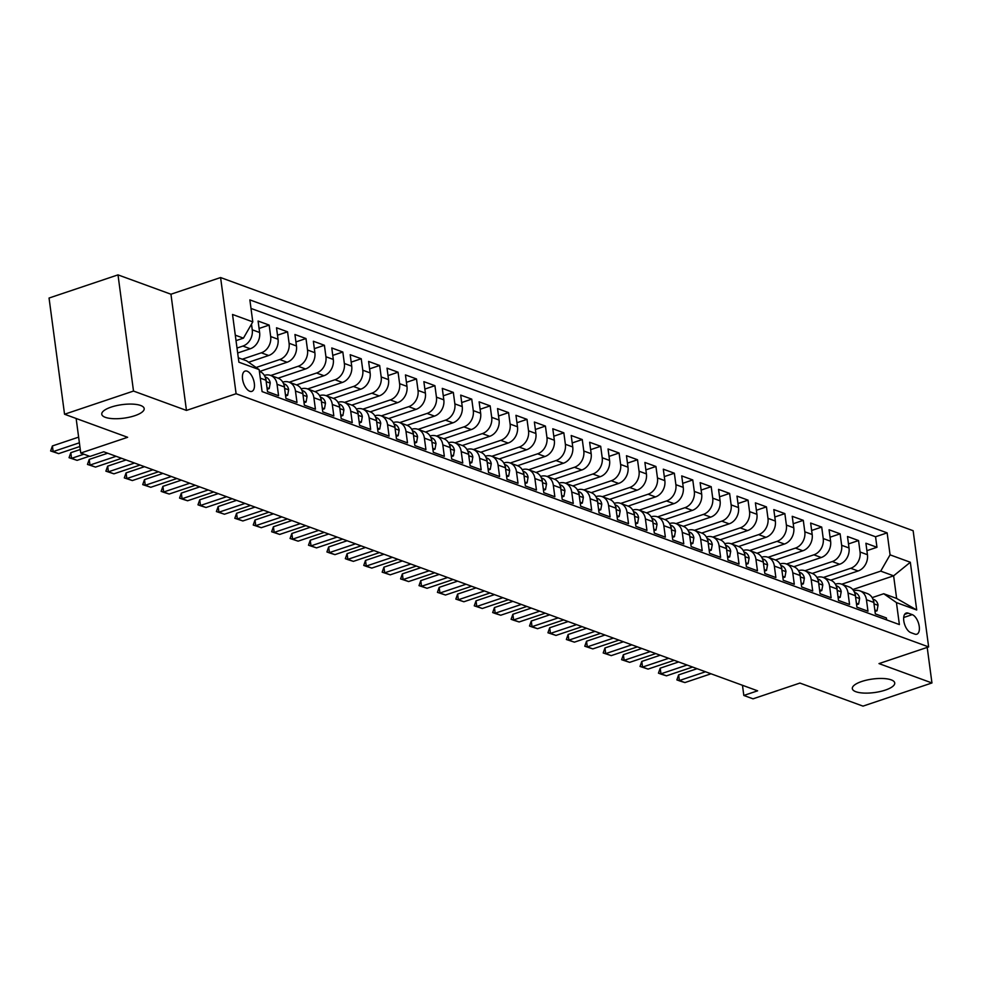 <?xml version="1.0" encoding="UTF-8"?>
<svg xmlns="http://www.w3.org/2000/svg" width="981" height="981" viewBox="0 0 981 981"><rect width="100%" height="100%" fill="white"/><g stroke="black" fill="none" stroke-linecap="round" stroke-linejoin="round"><path stroke-width="1.47" d="M134.765 415.711A21.398 6.818 -7.6 0 1 113.367 418.679A21.398 6.818 -7.6 0 1 101.766 414.227A21.398 6.818 -7.6 0 1 111.184 407.09A21.398 6.818 -7.6 0 1 132.582 404.123A21.398 6.818 -7.6 0 1 144.182 408.574A21.398 6.818 -7.6 0 1 134.765 415.711M885.316 690.097A21.398 6.818 -7.6 0 1 863.93 693.077A21.398 6.818 -7.6 0 1 852.33 688.625A21.398 6.818 -7.6 0 1 861.747 681.476A21.398 6.818 -7.6 0 1 883.145 678.509A21.398 6.818 -7.6 0 1 894.733 682.96A21.398 6.818 -7.6 0 1 885.316 690.097M249.787 391.272A10.693 5.273 71.4 0 0 251.847 391.37A10.693 5.273 71.4 0 0 253.981 381.474A10.693 5.273 71.4 0 0 247.102 371.174A10.693 5.273 71.4 0 0 245.042 371.088A10.693 5.273 71.4 0 0 242.908 380.984A10.693 5.273 71.4 0 0 249.787 391.272M118.002 274.876L49.05 298.04L64.55 414.24L133.502 391.063L186.451 410.426L236.102 393.737L220.59 277.549L170.952 294.226L118.002 274.876L133.502 391.063M236.102 393.737L928.639 646.92L913.139 530.721L220.59 277.549M928.639 646.92L879.001 663.597L931.95 682.96L927.204 647.399M931.95 682.96L862.998 706.124L799.92 683.07L753.028 698.828L743.819 695.455L757.614 690.82L103.753 451.787L89.958 456.423L80.749 453.05L127.64 437.293L64.55 414.24M260.296 378.151L265.998 380.236L267.519 391.701L278.579 395.735L277.047 384.282L284.416 386.968A13.366 10.828 -69.9 0 0 277.966 378.114L270.609 375.429A13.366 10.828 110.1 0 1 277.047 384.282M284.416 386.968L285.937 398.433L296.998 402.468L295.465 391.014L302.835 393.7A13.366 10.828 -69.9 0 0 296.385 384.846L289.027 382.161A13.366 10.828 110.1 0 1 295.465 391.014M302.835 393.7L304.355 405.165L315.416 409.2L313.883 397.746L321.253 400.432A13.366 10.828 -69.9 0 0 314.803 391.591L307.445 388.893A13.366 10.828 110.1 0 1 313.883 397.746M321.253 400.432L322.774 411.897L333.834 415.944L332.301 404.479L339.671 407.164A13.366 10.828 -69.9 0 0 333.233 398.323L325.864 395.625A13.366 10.828 110.1 0 1 332.301 404.479M339.671 407.164L341.192 418.629L352.253 422.676L350.72 411.211L358.09 413.908A13.366 10.828 -69.9 0 0 351.652 405.055L344.282 402.357A13.366 10.828 110.1 0 1 350.72 411.211M358.09 413.908L359.61 425.362L370.671 429.408L369.138 417.943L376.508 420.641A13.366 10.828 -69.9 0 0 370.07 411.787L362.7 409.089A13.366 10.828 110.1 0 1 369.138 417.943M376.508 420.641L378.041 432.094L389.089 436.14L387.556 424.675L394.926 427.373A13.366 10.828 -69.9 0 0 388.488 418.519L381.119 415.821A13.366 10.828 110.1 0 1 387.556 424.675M394.926 427.373L396.459 438.838L407.507 442.872L405.975 431.407L413.344 434.105A13.366 10.828 -69.9 0 0 406.907 425.251L399.537 422.553A13.366 10.828 110.1 0 1 405.975 431.407M413.344 434.105L414.877 445.57L425.926 449.605L424.393 438.139L431.763 440.837A13.366 10.828 -69.9 0 0 425.325 431.983L417.955 429.298A13.366 10.828 110.1 0 1 424.393 438.139M431.763 440.837L433.295 452.302L444.344 456.337L442.811 444.871L450.181 447.569A13.366 10.828 -69.9 0 0 443.743 438.715L436.373 436.03A13.366 10.828 110.1 0 1 442.811 444.871M450.181 447.569L451.714 459.034L462.762 463.069L461.229 451.616L468.599 454.301A13.366 10.828 -69.9 0 0 462.161 445.448L454.792 442.762A13.366 10.828 110.1 0 1 461.229 451.616M468.599 454.301L470.132 465.767L481.18 469.801L479.648 458.348L487.017 461.033A13.366 10.828 -69.9 0 0 480.58 452.192L473.21 449.494A13.366 10.828 110.1 0 1 479.648 458.348M487.017 461.033L488.55 472.499L499.599 476.545L498.066 465.08L505.436 467.765A13.366 10.828 -69.9 0 0 498.998 458.924L491.628 456.226A13.366 10.828 110.1 0 1 498.066 465.08M505.436 467.765L506.969 479.231L518.017 483.277L516.484 471.812L523.854 474.51A13.366 10.828 -69.9 0 0 517.416 465.656L510.046 462.958A13.366 10.828 110.1 0 1 516.484 471.812M523.854 474.51L525.387 485.963L536.435 490.01L534.903 478.544L542.272 481.242A13.366 10.828 -69.9 0 0 535.834 472.388L528.465 469.691A13.366 10.828 110.1 0 1 534.903 478.544M542.272 481.242L543.805 492.695L554.854 496.742L553.321 485.276L560.691 487.974A13.366 10.828 -69.9 0 0 554.253 479.12L546.883 476.423A13.366 10.828 110.1 0 1 553.321 485.276M560.691 487.974L562.223 499.439L573.272 503.474L571.739 492.008L579.109 494.706A13.366 10.828 -69.9 0 0 572.671 485.853L565.301 483.155A13.366 10.828 110.1 0 1 571.739 492.008M579.109 494.706L580.642 506.171L591.69 510.206L590.157 498.74L597.527 501.438A13.366 10.828 -69.9 0 0 591.089 492.585L583.72 489.899A13.366 10.828 110.1 0 1 590.157 498.74M597.527 501.438L599.06 512.904L610.108 516.938L608.576 505.473L615.945 508.17A13.366 10.828 -69.9 0 0 609.508 499.317L602.138 496.631A13.366 10.828 110.1 0 1 608.576 505.473M615.945 508.17L617.478 519.636L628.527 523.67L626.994 512.217L634.364 514.902A13.366 10.828 -69.9 0 0 627.926 506.049L620.556 503.363A13.366 10.828 110.1 0 1 626.994 512.217M634.364 514.902L635.896 526.368L646.945 530.402L645.412 518.949L652.782 521.634A13.366 10.828 -69.9 0 0 646.344 512.793L638.974 510.095A13.366 10.828 110.1 0 1 645.412 518.949M652.782 521.634L654.315 533.1L665.363 537.147L663.83 525.681L671.2 528.367A13.366 10.828 -69.9 0 0 664.762 519.525L657.393 516.828A13.366 10.828 110.1 0 1 663.83 525.681M671.2 528.367L672.733 539.832L683.782 543.879L682.261 532.413L689.618 535.111A13.366 10.828 -69.9 0 0 683.181 526.257L675.811 523.56A13.366 10.828 110.1 0 1 682.261 532.413M689.618 535.111L691.151 546.564L702.2 550.611L700.679 539.145L708.037 541.843A13.366 10.828 -69.9 0 0 701.599 532.99L694.229 530.292A13.366 10.828 110.1 0 1 700.679 539.145M708.037 541.843L709.57 553.296L720.618 557.343L719.098 545.877L726.455 548.575A13.366 10.828 -69.9 0 0 720.017 539.722L712.647 537.024A13.366 10.828 110.1 0 1 719.098 545.877M726.455 548.575L727.988 560.041L739.036 564.075L737.516 552.61L744.873 555.307A13.366 10.828 -69.9 0 0 738.435 546.454L731.066 543.756A13.366 10.828 110.1 0 1 737.516 552.61M744.873 555.307L746.406 566.773L757.455 570.807L755.934 559.342L763.292 562.039A13.366 10.828 -69.9 0 0 756.854 553.186L749.484 550.5A13.366 10.828 110.1 0 1 755.934 559.342M763.292 562.039L764.824 573.505L775.873 577.539L774.352 566.074L781.71 568.772A13.366 10.828 -69.9 0 0 775.272 559.918L767.902 557.233A13.366 10.828 110.1 0 1 774.352 566.074M781.71 568.772L783.243 580.237L794.291 584.271L792.771 572.818L800.14 575.504A13.366 10.828 -69.9 0 0 793.69 566.65L786.321 563.965A13.366 10.828 110.1 0 1 792.771 572.818M800.14 575.504L801.661 586.969L812.709 591.003L811.189 579.55L818.559 582.236A13.366 10.828 -69.9 0 0 812.109 573.395L804.751 570.697A13.366 10.828 110.1 0 1 811.189 579.55M818.559 582.236L820.079 593.701L831.128 597.748L829.607 586.282L836.977 588.968A13.366 10.828 -69.9 0 0 830.527 580.127L823.169 577.429A13.366 10.828 110.1 0 1 829.607 586.282M836.977 588.968L838.497 600.433L849.558 604.48L848.025 593.015L855.395 595.712A13.366 10.828 -69.9 0 0 848.945 586.859L841.588 584.161A13.366 10.828 110.1 0 1 848.025 593.015M855.395 595.712L856.916 607.165L867.977 611.212L866.444 599.747A13.366 10.828 -69.9 0 0 860.006 590.893A13.366 10.828 -69.9 0 0 853.74 590.893M830.686 580.188L858.081 570.979A13.366 10.828 -69.9 0 0 867.437 554.706L865.916 543.241L876.965 547.288L866.897 550.672M823.329 577.49L850.711 568.281A13.366 10.828 -69.9 0 0 860.067 552.009L858.547 540.556L848.479 543.928M858.547 540.556L847.498 536.509L849.019 547.974A13.366 10.828 -69.9 0 1 839.662 564.247L812.268 573.444M793.85 566.711L821.244 557.515A13.366 10.828 -69.9 0 0 830.6 541.242L829.068 529.777L840.128 533.823L830.061 537.196M775.431 559.979L802.826 550.77A13.366 10.828 -69.9 0 0 812.182 534.51L810.649 523.045L821.71 527.079L811.643 530.463M757.013 553.247L784.408 544.038A13.366 10.828 -69.9 0 0 793.764 527.778L792.231 516.313L803.292 520.347L793.224 523.731M738.595 546.515L765.989 537.306A13.366 10.828 -69.9 0 0 775.346 521.046L773.813 509.58L784.874 513.615L774.806 516.999M720.177 539.783L747.571 530.574A13.366 10.828 -69.9 0 0 756.927 514.302L755.395 502.848L766.455 506.883L756.388 510.267M701.758 533.051L729.153 523.842A13.366 10.828 -69.9 0 0 738.509 507.569L736.976 496.116L748.037 500.151L737.97 503.535M683.34 526.319L710.735 517.11A13.366 10.828 -69.9 0 0 720.091 500.837L718.558 489.372L729.619 493.418L719.551 496.803M664.922 519.587L692.316 510.378A13.366 10.828 -69.9 0 0 701.673 494.105L700.14 482.64L711.188 486.686L701.133 490.071M646.504 512.842L673.898 503.645A13.366 10.828 -69.9 0 0 683.254 487.373L681.721 475.908L692.77 479.954L682.715 483.326M628.085 506.11L655.48 496.913A13.366 10.828 -69.9 0 0 664.836 480.641L663.303 469.176L674.352 473.222L664.296 476.594M609.667 499.378L637.061 490.169A13.366 10.828 -69.9 0 0 646.418 473.909L644.885 462.443L655.933 466.478L645.878 469.862M591.249 492.646L618.643 483.437A13.366 10.828 -69.9 0 0 627.999 467.177L626.467 455.711L637.515 459.746L627.46 463.13M572.83 485.914L600.225 476.705A13.366 10.828 -69.9 0 0 609.581 460.445L608.048 448.979L619.097 453.014L609.042 456.398M554.412 479.182L581.807 469.973A13.366 10.828 -69.9 0 0 591.163 453.7L589.63 442.247L600.679 446.281L590.623 449.666M535.994 472.45L563.388 463.24A13.366 10.828 -69.9 0 0 572.745 446.968L571.212 435.515L582.26 439.549L572.205 442.934M517.576 465.717L544.97 456.508A13.366 10.828 -69.9 0 0 554.326 440.236L552.793 428.771L563.842 432.817L553.787 436.202M499.157 458.985L526.552 449.776A13.366 10.828 -69.9 0 0 535.908 433.504L534.375 422.038L545.424 426.085L535.368 429.47M480.739 452.241L508.133 443.044A13.366 10.828 -69.9 0 0 517.49 426.772L515.957 415.306L527.005 419.353L516.95 422.725M462.321 445.509L489.715 436.312A13.366 10.828 -69.9 0 0 499.071 420.04L497.539 408.574L508.587 412.621L498.532 415.993M443.903 438.777L471.297 429.568A13.366 10.828 -69.9 0 0 480.653 413.308L479.12 401.842L490.169 405.876L480.114 409.261M425.484 432.045L452.879 422.836A13.366 10.828 -69.9 0 0 462.235 406.575L460.702 395.11L471.751 399.144L461.695 402.529M407.066 425.313L434.46 416.103A13.366 10.828 -69.9 0 0 443.817 399.843L442.284 388.378L453.332 392.412L443.277 395.797M388.648 418.58L416.042 409.371A13.366 10.828 -69.9 0 0 425.398 393.099L423.866 381.646L434.914 385.68L424.859 389.065M370.217 411.848L397.624 402.639A13.366 10.828 -69.9 0 0 406.968 386.367L405.447 374.914L416.496 378.948L406.428 382.332M351.799 405.116L379.193 395.907A13.366 10.828 -69.9 0 0 388.55 379.635L387.029 368.169L398.078 372.216L388.01 375.6M333.381 398.384L360.775 389.175A13.366 10.828 -69.9 0 0 370.131 372.903L368.611 361.437L379.659 365.484L369.592 368.868M314.962 391.64L342.357 382.443A13.366 10.828 -69.9 0 0 351.713 366.171L350.192 354.705L361.241 358.752L351.173 362.124M296.544 384.908L323.938 375.711A13.366 10.828 -69.9 0 0 333.295 359.438L331.774 347.973L342.823 352.02L332.755 355.392M278.126 378.175L305.52 368.966A13.366 10.828 -69.9 0 0 314.876 352.706L313.356 341.241L324.404 345.275L314.337 348.66M259.707 371.443L287.102 362.234A13.366 10.828 -69.9 0 0 296.458 345.974L294.938 334.509L305.986 338.543L295.919 341.928M248.598 362.259L268.684 355.502A13.366 10.828 -69.9 0 0 278.04 339.242L276.519 327.777L287.568 331.811L277.5 335.195M237.672 353.001L250.265 348.77A13.366 10.828 -69.9 0 0 259.622 332.498L258.089 321.045L269.15 325.079L259.082 328.463M912.244 614.633L908.185 613.15A10.362 5.101 71.4 0 0 906.186 613.064A10.362 5.101 71.4 0 0 904.126 622.653A10.362 5.101 71.4 0 0 910.785 632.622L914.844 634.106A10.362 5.101 71.4 0 0 916.843 634.192A10.362 5.101 71.4 0 0 918.903 624.603A10.362 5.101 71.4 0 0 912.244 614.633L903.685 617.515M238.309 357.783L246.452 360.75L259.156 369.604L262.086 391.591L899.381 624.566L896.438 602.592L883.734 593.738L872.158 597.625M259.156 369.604L238.898 362.197L232.534 314.472L252.791 321.878L249.861 299.892L887.143 532.867L890.074 554.854L910.331 562.26L916.708 609.998L896.438 602.592M237.01 348.059L242.896 346.072L250.265 348.77M242.246 359.218L261.314 352.817L268.684 355.502M256.115 367.483L279.744 359.549L287.102 362.234M270.768 375.49L298.163 366.281L305.52 368.966M289.187 382.222L316.581 373.013L323.938 375.711M307.605 388.954L334.999 379.745L342.357 382.443M326.023 395.686L353.418 386.477L360.775 389.175M344.441 402.418L371.836 393.209L379.193 395.907M362.86 409.151L390.254 399.941L397.624 402.639M381.278 415.883L408.672 406.674L416.042 409.371M399.696 422.615L427.091 413.418L434.46 416.103M418.114 429.347L445.509 420.15L452.879 422.836M436.533 436.079L463.927 426.882L471.297 429.568M454.951 442.823L482.345 433.614L489.715 436.312M473.369 449.556L500.764 440.346L508.133 443.044M491.788 456.288L519.182 447.078L526.552 449.776M510.206 463.02L537.6 453.811L544.97 456.508M528.624 469.752L556.019 460.543L563.388 463.24M547.042 476.484L574.437 467.275L581.807 469.973M565.461 483.216L592.855 474.019L600.225 476.705M583.879 489.948L611.273 480.751L618.643 483.437M602.297 496.68L629.692 487.483L637.061 490.169M620.715 503.425L648.11 494.216L655.48 496.913M639.134 510.157L666.528 500.948L673.898 503.645M657.552 516.889L684.946 507.68L692.316 510.378M675.97 523.621L703.365 514.412L710.735 517.11M694.389 530.353L721.783 521.144L729.153 523.842M712.807 537.085L740.201 527.876L747.571 530.574M731.225 543.817L758.62 534.62L765.989 537.306M749.656 550.549L777.038 541.353L784.408 544.038M768.074 557.282L795.456 548.085L802.826 550.77M786.492 564.026L813.874 554.817L821.244 557.515M804.91 570.758L832.293 561.549L839.662 564.247M876.965 547.288L875.555 536.766L251.001 308.439M251.504 324.122L252.252 329.812A13.366 10.828 110.1 0 1 242.896 346.072M269.15 325.079L270.67 336.544A13.366 10.828 110.1 0 1 261.314 352.817M287.568 331.811L289.088 343.276A13.366 10.828 110.1 0 1 279.744 359.549M305.986 338.543L307.519 350.009A13.366 10.828 110.1 0 1 298.163 366.281M324.404 345.275L325.937 356.741A13.366 10.828 110.1 0 1 316.581 373.013M342.823 352.02L344.356 363.473A13.366 10.828 110.1 0 1 334.999 379.745M361.241 358.752L362.774 370.205A13.366 10.828 110.1 0 1 353.418 386.477M379.659 365.484L381.192 376.949A13.366 10.828 110.1 0 1 371.836 393.209M398.078 372.216L399.61 383.681A13.366 10.828 110.1 0 1 390.254 399.941M416.496 378.948L418.029 390.413A13.366 10.828 110.1 0 1 408.672 406.674M434.914 385.68L436.447 397.146A13.366 10.828 110.1 0 1 427.091 413.418M453.332 392.412L454.865 403.878A13.366 10.828 110.1 0 1 445.509 420.15M471.751 399.144L473.283 410.61A13.366 10.828 110.1 0 1 463.927 426.882M490.169 405.876L491.702 417.342A13.366 10.828 110.1 0 1 482.345 433.614M508.587 412.621L510.12 424.074A13.366 10.828 110.1 0 1 500.764 440.346M527.005 419.353L528.538 430.806A13.366 10.828 110.1 0 1 519.182 447.078M545.424 426.085L546.957 437.551A13.366 10.828 110.1 0 1 537.6 453.811M563.842 432.817L565.375 444.283A13.366 10.828 110.1 0 1 556.019 460.543M582.26 439.549L583.793 451.015A13.366 10.828 110.1 0 1 574.437 467.275M600.679 446.281L602.211 457.747A13.366 10.828 110.1 0 1 592.855 474.019M619.097 453.014L620.63 464.479A13.366 10.828 110.1 0 1 611.273 480.751M637.515 459.746L639.048 471.211A13.366 10.828 110.1 0 1 629.692 487.483M655.933 466.478L657.466 477.943A13.366 10.828 110.1 0 1 648.11 494.216M674.352 473.222L675.884 484.675A13.366 10.828 110.1 0 1 666.528 500.948M692.77 479.954L694.303 491.407A13.366 10.828 110.1 0 1 684.946 507.68M711.188 486.686L712.721 498.152A13.366 10.828 110.1 0 1 703.365 514.412M729.619 493.418L731.139 504.884A13.366 10.828 110.1 0 1 721.783 521.144M748.037 500.151L749.558 511.616A13.366 10.828 110.1 0 1 740.201 527.876M766.455 506.883L767.976 518.348A13.366 10.828 110.1 0 1 758.62 534.62M784.874 513.615L786.394 525.08A13.366 10.828 110.1 0 1 777.038 541.353M803.292 520.347L804.812 531.812A13.366 10.828 110.1 0 1 795.456 548.085M821.71 527.079L823.231 538.544A13.366 10.828 110.1 0 1 813.874 554.817M840.128 533.823L841.649 545.277A13.366 10.828 110.1 0 1 832.293 561.549M886.652 619.918L886.395 617.944L875.334 613.898L873.813 602.444A13.366 10.828 -69.9 0 0 867.363 593.591L860.006 590.893M883.734 593.738L896.634 598.447L893.617 575.835L880.717 571.126L890.074 554.854M852.783 589.556L893.617 575.835L910.331 562.26M841.747 584.222L880.717 571.126M76.138 418.47L80.749 453.05M742.47 685.29L743.819 695.455M236.016 340.64L243.435 338.151L235.293 335.171M875.555 536.766L887.143 532.867M835.322 584.161A13.366 10.828 110.1 0 1 841.588 584.161M816.903 577.429A13.366 10.828 110.1 0 1 823.169 577.429M798.485 570.697A13.366 10.828 110.1 0 1 804.751 570.697M780.067 563.952A13.366 10.828 110.1 0 1 786.321 563.965M761.648 557.22A13.366 10.828 110.1 0 1 767.902 557.233M743.23 550.488A13.366 10.828 110.1 0 1 749.484 550.5M724.812 543.756A13.366 10.828 110.1 0 1 731.066 543.756M706.394 537.024A13.366 10.828 110.1 0 1 712.647 537.024M687.975 530.292A13.366 10.828 110.1 0 1 694.229 530.292M669.557 523.56A13.366 10.828 110.1 0 1 675.811 523.56M651.139 516.828A13.366 10.828 110.1 0 1 657.393 516.828M632.72 510.095A13.366 10.828 110.1 0 1 638.974 510.095M614.29 503.351A13.366 10.828 110.1 0 1 620.556 503.363M595.872 496.619A13.366 10.828 110.1 0 1 602.138 496.631M577.453 489.887A13.366 10.828 110.1 0 1 583.72 489.899M559.035 483.155A13.366 10.828 110.1 0 1 565.301 483.155M540.617 476.423A13.366 10.828 110.1 0 1 546.883 476.423M522.199 469.691A13.366 10.828 110.1 0 1 528.465 469.691M503.78 462.958A13.366 10.828 110.1 0 1 510.046 462.958M485.362 456.226A13.366 10.828 110.1 0 1 491.628 456.226M466.944 449.494A13.366 10.828 110.1 0 1 473.21 449.494M448.525 442.75A13.366 10.828 110.1 0 1 454.792 442.762M430.107 436.018A13.366 10.828 110.1 0 1 436.373 436.03M411.689 429.286A13.366 10.828 110.1 0 1 417.955 429.298M393.271 422.553A13.366 10.828 110.1 0 1 399.537 422.553M374.852 415.821A13.366 10.828 110.1 0 1 381.119 415.821M356.434 409.089A13.366 10.828 110.1 0 1 362.7 409.089M338.016 402.357A13.366 10.828 110.1 0 1 344.282 402.357M319.598 395.625A13.366 10.828 110.1 0 1 325.864 395.625M301.179 388.893A13.366 10.828 110.1 0 1 307.445 388.893M282.761 382.149A13.366 10.828 110.1 0 1 289.027 382.161M264.343 375.416A13.366 10.828 110.1 0 1 270.609 375.429M265.998 380.236A13.366 10.828 -69.9 0 0 259.548 371.382L259.389 371.321M252.791 321.878L243.435 338.151M896.634 598.447L916.708 609.998M186.451 410.426L170.952 294.226M874.807 609.961L877.039 610.783L878.044 605.167A8.854 7.174 -69.9 0 0 873.801 599.465L872.931 599.146M873.875 602.959L873.887 601.647A8.854 7.174 -69.9 0 0 873.519 600.948M711.017 673.788L684.91 682.568L679.625 680.912L676.865 679.894L679.379 680.544L678.631 674.891L697.074 668.686M684.91 682.568L679.379 680.544L705.498 671.764M676.865 679.894L678.631 674.891M875.015 611.457L877.039 610.783M856.388 603.229L858.62 604.051L859.626 598.435A8.854 7.174 -69.9 0 0 855.383 592.732L854.512 592.414M855.457 596.227L855.469 594.915A8.854 7.174 -69.9 0 0 855.101 594.204M692.598 667.055L666.491 675.835L661.206 674.18L658.447 673.162L660.961 673.812L660.213 668.159L678.656 661.954M666.491 675.835L660.961 673.812L687.08 665.032M658.447 673.162L660.213 668.159M856.597 604.725L858.62 604.051M837.97 596.497L840.202 597.306L841.208 591.702A8.854 7.174 -69.9 0 0 836.965 586L836.094 585.682M837.038 589.495L837.051 588.183A8.854 7.174 -69.9 0 0 836.683 587.472M674.18 660.323L648.073 669.091L640.029 666.43L642.543 667.08L641.795 661.427L660.238 655.222M648.073 669.091L642.543 667.08L668.662 658.3M640.029 666.43L641.795 661.427M838.179 597.993L840.202 597.306M819.552 589.765L821.784 590.574L822.789 584.97A8.854 7.174 -69.9 0 0 818.546 579.268L817.676 578.949M818.62 582.763L818.632 581.451A8.854 7.174 -69.9 0 0 818.264 580.74M655.762 653.591L629.655 662.359L621.611 659.698L624.124 660.348L623.376 654.695L641.819 648.49M629.655 662.359L624.124 660.348L650.244 651.568M621.611 659.698L623.376 654.695M819.76 591.261L821.784 590.574M801.134 583.033L803.365 583.842L804.371 578.238A8.854 7.174 -69.9 0 0 800.128 572.536L799.257 572.217M800.202 576.031L800.214 574.719A8.854 7.174 -69.9 0 0 799.846 574.008M637.343 646.859L611.237 655.627L603.192 652.966L605.706 653.616L604.958 647.963L623.401 641.758M611.237 655.627L605.706 653.616L631.825 644.836M603.192 652.966L604.958 647.963M801.342 584.529L803.365 583.842M782.715 576.301L784.947 577.11L785.953 571.506A8.854 7.174 -69.9 0 0 781.71 565.792L780.839 565.473M781.783 569.299L781.796 567.987A8.854 7.174 -69.9 0 0 781.428 567.276M618.925 640.127L592.818 648.895L584.774 646.234L587.288 646.871L586.54 641.218L604.983 635.026M592.818 648.895L587.288 646.871L613.407 638.104M584.774 646.234L586.54 641.218M782.924 577.797L784.947 577.11M764.297 569.569L766.529 570.378L767.534 564.774A8.854 7.174 -69.9 0 0 763.292 559.06L762.421 558.741M763.365 562.567L763.377 561.255A8.854 7.174 -69.9 0 0 763.01 560.543M600.507 633.383L574.4 642.163L566.356 639.502L568.87 640.139L568.122 634.486L586.564 628.294M574.4 642.163L568.87 640.139L594.989 631.372M566.356 639.502L568.122 634.486M764.506 571.065L766.529 570.378M745.879 562.824L748.111 563.646L749.116 558.042A8.854 7.174 -69.9 0 0 744.873 552.328L744.003 552.009M744.947 555.822L744.959 554.523A8.854 7.174 -69.9 0 0 744.591 553.811M582.089 626.651L555.982 635.43L547.938 632.77L550.451 633.407L549.703 627.754L568.146 621.562M555.982 635.43L550.451 633.407L576.57 624.639M547.938 632.77L549.703 627.754M746.087 564.32L748.111 563.646M727.461 556.092L729.692 556.914L730.698 551.31A8.854 7.174 -69.9 0 0 726.455 545.595L725.584 545.277M726.529 549.09L726.541 547.778A8.854 7.174 -69.9 0 0 726.173 547.079M563.67 619.918L537.563 628.698L532.278 627.043L529.519 626.025L532.033 626.675L531.285 621.022L549.728 614.829M537.563 628.698L532.033 626.675L558.152 617.895M529.519 626.025L531.285 621.022M727.669 557.588L729.692 556.914M709.042 549.36L711.274 550.182L712.28 544.565A8.854 7.174 -69.9 0 0 708.037 538.863L707.166 538.544M708.11 542.358L708.123 541.046A8.854 7.174 -69.9 0 0 707.755 540.347M545.252 613.186L519.145 621.966L513.86 620.311L511.101 619.293L513.615 619.943L512.867 614.29L531.31 608.085M519.145 621.966L513.615 619.943L539.734 611.163M511.101 619.293L512.867 614.29M709.251 550.856L711.274 550.182M690.624 542.628L692.856 543.449L693.861 537.833A8.854 7.174 -69.9 0 0 689.618 532.131L688.748 531.812M689.692 535.626L689.704 534.314A8.854 7.174 -69.9 0 0 689.336 533.603M526.834 606.454L500.727 615.234L495.442 613.579L492.683 612.561L495.197 613.211L494.449 607.558L512.891 601.353M500.727 615.234L495.197 613.211L521.316 604.431M492.683 612.561L494.449 607.558M690.82 544.124L692.856 543.449M672.206 535.896L674.438 536.705L675.443 531.101A8.854 7.174 -69.9 0 0 671.2 525.399L670.33 525.08M671.274 528.894L671.286 527.582A8.854 7.174 -69.9 0 0 670.918 526.871M508.416 599.722L482.309 608.49L474.264 605.829L476.778 606.479L476.03 600.826L494.473 594.621M482.309 608.49L476.778 606.479L502.885 597.699M474.264 605.829L476.03 600.826M672.402 537.392L674.438 536.705M653.787 529.164L656.019 529.973L657.025 524.369A8.854 7.174 -69.9 0 0 652.782 518.667L651.911 518.348M652.856 522.162L652.868 520.85A8.854 7.174 -69.9 0 0 652.5 520.138M489.997 592.99L463.89 601.758L455.846 599.097L458.36 599.747L457.612 594.094L476.055 587.889M463.89 601.758L458.36 599.747L484.467 590.967M455.846 599.097L457.612 594.094M653.984 530.66L656.019 529.973M635.369 522.432L637.601 523.241L638.606 517.637A8.854 7.174 -69.9 0 0 634.364 511.935L633.493 511.616M634.437 515.43L634.449 514.118A8.854 7.174 -69.9 0 0 634.082 513.406M471.579 586.258L445.472 595.026L437.428 592.365L439.942 593.015L439.194 587.361L457.637 581.157M445.472 595.026L439.942 593.015L466.049 584.235M437.428 592.365L439.194 587.361M635.565 523.928L637.601 523.241M616.951 515.699L619.183 516.509L620.188 510.905A8.854 7.174 -69.9 0 0 615.933 505.19L615.075 504.872M616.019 508.698L616.031 507.385A8.854 7.174 -69.9 0 0 615.663 506.674M453.161 579.526L427.054 588.293L419.01 585.632L421.523 586.27L420.775 580.617L439.218 574.425M427.054 588.293L421.523 586.27L447.63 577.502M419.01 585.632L420.775 580.617M617.147 517.195L619.183 516.509M598.533 508.967L600.764 509.777L601.77 504.173A8.854 7.174 -69.9 0 0 597.515 498.458L596.644 498.14M597.601 501.965L597.613 500.653A8.854 7.174 -69.9 0 0 597.245 499.942M434.742 572.781L408.636 581.561L400.591 578.9L403.105 579.538L402.357 573.885L420.8 567.692M408.636 581.561L403.105 579.538L429.212 570.77M400.591 578.9L402.357 573.885M598.729 510.463L600.764 509.777M580.114 502.223L582.346 503.045L583.352 497.441A8.854 7.174 -69.9 0 0 579.097 491.726L578.226 491.407M579.182 495.221L579.195 493.921A8.854 7.174 -69.9 0 0 578.827 493.21M416.324 566.049L390.217 574.829L382.173 572.168L384.687 572.806L383.927 567.153L402.382 560.96M390.217 574.829L384.687 572.806L410.794 564.038M382.173 572.168L383.927 567.153M580.311 503.731L582.346 503.045M561.696 495.491L563.928 496.312L564.933 490.708A8.854 7.174 -69.9 0 0 560.678 484.994L559.808 484.675M560.764 488.489L560.776 487.177A8.854 7.174 -69.9 0 0 560.409 486.478M397.906 559.317L371.799 568.097L366.514 566.442L363.755 565.424L366.269 566.074L365.508 560.421L383.963 554.228M371.799 568.097L366.269 566.074L392.375 557.306M363.755 565.424L365.508 560.421M561.892 496.987L563.928 496.312M543.278 488.759L545.51 489.58L546.515 483.964A8.854 7.174 -69.9 0 0 542.26 478.262L541.389 477.943M542.346 481.757L542.358 480.445A8.854 7.174 -69.9 0 0 541.99 479.746M379.488 552.585L353.381 561.365L348.096 559.71L345.337 558.692L347.85 559.342L347.09 553.689L365.545 547.484M353.381 561.365L347.85 559.342L373.957 550.562M345.337 558.692L347.09 553.689M543.474 490.255L545.51 489.58M524.86 482.027L527.091 482.848L528.085 477.232A8.854 7.174 -69.9 0 0 523.842 471.53L522.971 471.211M523.928 475.025L523.94 473.713A8.854 7.174 -69.9 0 0 523.572 473.001M361.069 545.853L334.95 554.633L329.677 552.977L326.918 551.96L329.432 552.61L328.672 546.957L347.127 540.752M334.95 554.633L329.432 552.61L355.539 543.83M326.918 551.96L328.672 546.957M525.056 483.523L527.091 482.848M506.441 475.295L508.673 476.104L509.666 470.5A8.854 7.174 -69.9 0 0 505.423 464.798L504.553 464.479M505.509 468.293L505.522 466.981A8.854 7.174 -69.9 0 0 505.154 466.269M342.651 539.121L316.532 547.889L308.5 545.228L311.014 545.877L310.254 540.224L328.709 534.02M316.532 547.889L311.014 545.877L337.121 537.098M308.5 545.228L310.254 540.224M506.637 476.791L508.673 476.104M488.023 468.562L490.255 469.372L491.248 463.768A8.854 7.174 -69.9 0 0 487.005 458.066L486.135 457.747M487.091 461.56L487.103 460.248A8.854 7.174 -69.9 0 0 486.735 459.537M324.233 532.389L298.114 541.156L290.069 538.495L292.596 539.145L291.835 533.492L310.29 527.288M298.114 541.156L292.596 539.145L318.702 530.365M290.069 538.495L291.835 533.492M488.219 470.058L490.255 469.372M469.605 461.83L471.836 462.64L472.83 457.036A8.854 7.174 -69.9 0 0 468.587 451.334L467.716 451.015M468.673 454.828L468.685 453.516A8.854 7.174 -69.9 0 0 468.317 452.805M305.814 525.657L279.695 534.424L271.651 531.763L274.177 532.413L273.417 526.76L291.872 520.555M279.695 534.424L274.177 532.413L300.284 523.633M271.651 531.763L273.417 526.76M469.801 463.326L471.836 462.64M451.186 455.098L453.418 455.907L454.411 450.304A8.854 7.174 -69.9 0 0 450.169 444.589L449.298 444.27M450.254 448.096L450.267 446.784A8.854 7.174 -69.9 0 0 449.899 446.073M287.396 518.924L261.277 527.692L253.233 525.031L255.759 525.669L254.999 520.016L273.454 513.823M261.277 527.692L255.759 525.669L281.866 516.901M253.233 525.031L254.999 520.016M451.383 456.594L453.418 455.907M432.768 448.366L435 449.175L435.993 443.571A8.854 7.174 -69.9 0 0 431.75 437.857L430.88 437.538M431.836 441.364L431.848 440.052A8.854 7.174 -69.9 0 0 431.481 439.341M268.978 512.18L242.859 520.96L234.815 518.299L237.341 518.937L236.58 513.284L255.035 507.091M242.859 520.96L237.341 518.937L263.448 510.169M234.815 518.299L236.58 513.284M432.964 449.862L435 449.175M414.35 441.622L416.582 442.443L417.575 436.839A8.854 7.174 -69.9 0 0 413.332 431.125L412.461 430.806M413.418 434.62L413.43 433.32A8.854 7.174 -69.9 0 0 413.062 432.609M250.56 505.448L224.441 514.228L216.396 511.567L218.922 512.205L218.162 506.552L236.617 500.359M224.441 514.228L218.922 512.205L245.029 503.437M216.396 511.567L218.162 506.552M414.546 443.13L416.582 442.443M395.932 434.89L398.163 435.711L399.157 430.107A8.854 7.174 -69.9 0 0 394.914 424.393L394.043 424.074M395 427.888L395.012 426.576A8.854 7.174 -69.9 0 0 394.644 425.877M232.141 498.716L206.022 507.496L200.749 505.84L197.978 504.823L200.504 505.473L199.744 499.82L218.199 493.627M206.022 507.496L200.504 505.473L226.611 496.705M197.978 504.823L199.744 499.82M396.128 436.386L398.163 435.711M377.513 428.157L379.733 428.979L380.738 423.363A8.854 7.174 -69.9 0 0 376.496 417.661L375.625 417.342M376.569 421.156L376.594 419.843A8.854 7.174 -69.9 0 0 376.226 419.145M213.723 491.984L187.604 500.764L182.331 499.108L179.56 498.09L182.086 498.74L181.326 493.087L199.781 486.883M187.604 500.764L182.086 498.74L208.193 489.96M179.56 498.09L181.326 493.087M377.71 429.653L379.733 428.979M359.095 421.425L361.315 422.247L362.32 416.631A8.854 7.174 -69.9 0 0 358.077 410.929L357.207 410.61M358.151 414.423L358.163 413.111A8.854 7.174 -69.9 0 0 357.807 412.4M195.305 485.252L169.186 494.032L163.913 492.376L161.142 491.358L163.668 492.008L162.907 486.355L181.362 480.15M169.186 494.032L163.668 492.008L189.774 483.228M161.142 491.358L162.907 486.355M359.291 422.921L361.315 422.247M340.677 414.693L342.896 415.503L343.902 409.899A8.854 7.174 -69.9 0 0 339.659 404.197L338.788 403.878M339.733 407.691L339.745 406.379A8.854 7.174 -69.9 0 0 339.377 405.668M176.887 478.52L150.767 487.287L142.723 484.626L145.249 485.276L144.489 479.623L162.932 473.418M150.767 487.287L145.249 485.276L171.356 476.496M142.723 484.626L144.489 479.623M340.873 416.189L342.896 415.503M322.259 407.961L324.478 408.77L325.484 403.166A8.854 7.174 -69.9 0 0 321.241 397.464L320.37 397.146M321.314 400.959L321.327 399.647A8.854 7.174 -69.9 0 0 320.959 398.936M158.468 471.787L132.349 480.555L124.305 477.894L126.831 478.544L126.071 472.891L144.514 466.686M132.349 480.555L126.831 478.544L152.938 469.764M124.305 477.894L126.071 472.891M322.455 409.457L324.478 408.77M303.84 401.229L306.06 402.038L307.065 396.434A8.854 7.174 -69.9 0 0 302.822 390.732L301.952 390.413M302.896 394.227L302.908 392.915A8.854 7.174 -69.9 0 0 302.54 392.204M140.038 465.055L113.931 473.823L105.887 471.162L108.413 471.812L107.652 466.159L126.095 459.954M113.931 473.823L108.413 471.812L134.52 463.032M105.887 471.162L107.652 466.159M304.036 402.725L306.06 402.038M285.41 394.497L287.641 395.306L288.647 389.702A8.854 7.174 -69.9 0 0 284.404 383.988L283.534 383.681M284.478 387.495L284.49 386.183A8.854 7.174 -69.9 0 0 284.122 385.472M121.619 458.323L95.513 467.091L87.468 464.43L89.982 465.068L89.234 459.415L107.677 453.222M95.513 467.091L89.982 465.068L116.101 456.3M87.468 464.43L89.234 459.415M285.618 395.993L287.641 395.306M266.991 387.765L269.223 388.574L270.229 382.97A8.854 7.174 -69.9 0 0 265.986 377.256L265.115 376.937M266.059 380.763L266.072 379.451A8.854 7.174 -69.9 0 0 265.704 378.74M89.418 456.214L77.094 460.359L69.05 457.698L71.564 458.335L70.816 452.682L80.283 449.506M77.094 460.359L71.564 458.335L83.888 454.203M69.05 457.698L70.816 452.682M267.2 389.261L269.223 388.574M79.878 446.502L58.676 453.627L50.632 450.966L53.146 451.603L52.398 445.95L78.627 437.134M58.676 453.627L53.146 451.603L79.387 442.787M50.632 450.966L52.398 445.95M850.711 568.281L858.081 570.979M860.067 552.009L867.437 554.706M252.252 329.812L259.622 332.498M270.67 336.544L278.04 339.242M289.088 343.276L296.458 345.974M307.519 350.009L314.876 352.706M325.937 356.741L333.295 359.438M344.356 363.473L351.713 366.171M362.774 370.205L370.131 372.903M381.192 376.949L388.55 379.635M399.61 383.681L406.968 386.367M418.029 390.413L425.398 393.099M436.447 397.146L443.817 399.843M454.865 403.878L462.235 406.575M473.283 410.61L480.653 413.308M491.702 417.342L499.071 420.04M510.12 424.074L517.49 426.772M528.538 430.806L535.908 433.504M546.957 437.551L554.326 440.236M565.375 444.283L572.745 446.968M583.793 451.015L591.163 453.7M602.211 457.747L609.581 460.445M620.63 464.479L627.999 467.177M639.048 471.211L646.418 473.909M657.466 477.943L664.836 480.641M675.884 484.675L683.254 487.373M694.303 491.407L701.673 494.105M712.721 498.152L720.091 500.837M731.139 504.884L738.509 507.569M749.558 511.616L756.927 514.302M767.976 518.348L775.346 521.046M786.394 525.08L793.764 527.778M804.812 531.812L812.182 534.51M823.231 538.544L830.6 541.242M841.649 545.277L849.019 547.974M866.444 599.747L873.813 602.444M904.641 614.351L908.185 613.15M873.997 603.842L878.02 605.314M855.579 597.11L859.601 598.582M837.161 590.378L841.183 591.85M818.743 583.634L822.765 585.105M800.324 576.902L804.346 578.373M781.906 570.169L785.928 571.641M763.488 563.437L767.51 564.909M745.07 556.705L749.092 558.177M726.651 549.973L730.673 551.445M708.233 543.241L712.255 544.713M689.815 536.509L693.837 537.98M671.396 529.777L675.418 531.248M652.966 523.032L657 524.504M634.548 516.3L638.582 517.772M616.129 509.568L620.164 511.04M597.711 502.836L601.745 504.308M579.293 496.104L583.327 497.575M560.874 489.372L564.909 490.843M542.456 482.64L546.491 484.111M524.038 475.908L528.072 477.379M505.62 469.176L509.654 470.647M487.201 462.431L491.223 463.903M468.783 455.699L472.805 457.171M450.365 448.967L454.387 450.438M431.947 442.235L435.969 443.706M413.528 435.503L417.55 436.974M395.11 428.771L399.132 430.242M376.692 422.038L380.714 423.51M358.273 415.306L362.296 416.778M339.855 408.574L343.877 410.046M321.437 401.83L325.459 403.301M303.019 395.098L307.041 396.569M284.6 388.366L288.622 389.837M266.182 381.634L270.204 383.105"/></g></svg>
